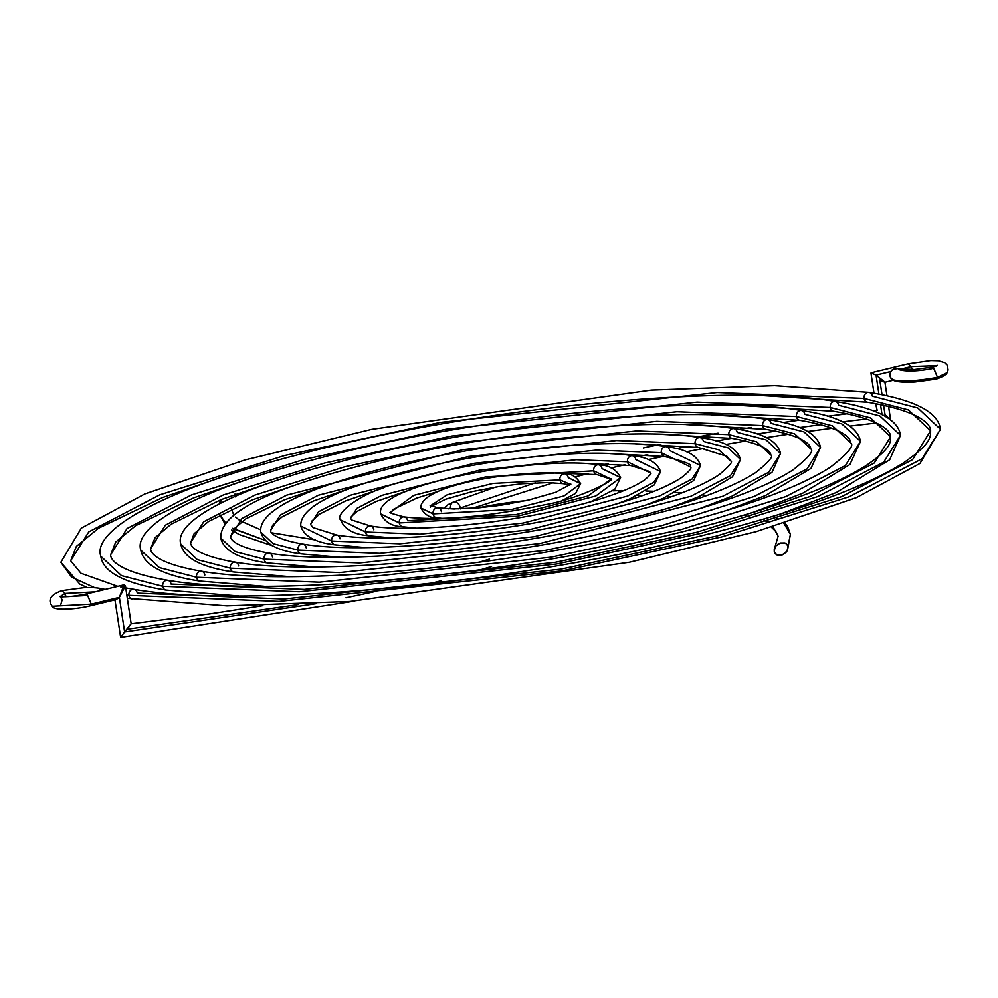 <?xml version="1.0" encoding="UTF-8"?>
<svg xmlns="http://www.w3.org/2000/svg" width="998" height="998" viewBox="0 0 998 998"><rect width="100%" height="100%" fill="white"/><g stroke="black" fill="none" stroke-linecap="round" stroke-linejoin="round"><path stroke-width="1.5" d="M448.539 508.805A37.325 7.048 171.4 0 1 450.622 507.945A6.225 4.678 68.7 0 1 453.454 502.081A6.225 4.678 68.7 0 1 460.265 508.007A24.888 4.691 -8.6 0 0 458.144 508.918A24.888 4.691 171.4 0 1 460.265 508.007A6.225 4.678 -111.3 0 0 453.092 502.219M460.34 508.88A6.225 4.678 -111.3 0 0 460.265 508.007L535.327 482.857L460.265 508.007M893.934 380.6C897.539 382.084 904.587 382.558 915.091 382.009L936.136 379.165L937.484 377.431C914.767 381.386 899.572 382.047 891.875 379.44A6.225 5.664 106.4 0 0 893.909 380.587M898.599 369.16L899.497 369.834C906.496 371.743 917.299 371.393 931.907 368.773L933.118 367.077L937.209 365.355L936.473 366.254M873.999 393.224L870.955 373.04L876.057 375.136L878.926 394.123L876.057 375.136L890.89 371.543L876.057 375.136L871.079 372.84L908.08 363.896L911.199 366.64L912.247 369.722L911.199 366.64L936.598 365.717L911.199 366.64L900.233 369.285L911.199 366.64L908.08 363.896L930.847 360.627L938.432 360.852L944.707 362.761L947.202 365.293L948.1 370.033L947.114 372.691L937.484 377.431L947.114 372.691C946.166 374.861 942.549 377.007 936.274 379.128L937.484 377.431L933.118 367.077M886.973 395.769L884.902 382.122L876.057 375.136L884.777 382.321L879.799 380.026L882.02 394.721M882.032 414.657L880.51 404.577L882.032 414.657M883.604 405.225L885.026 414.594L890.253 419.771M866.663 418.998L842.487 421.83L866.663 418.998M820.743 424.624L799.46 427.568L820.743 424.624M775.596 431.099L757.245 433.993L775.596 431.099M731.522 438.309L716.09 441.054L731.522 438.309M688.82 446.181L676.245 448.663L688.82 446.181M647.727 454.614L637.909 456.76L647.727 454.614M608.431 463.534L601.27 465.268L608.431 463.534M571.031 472.927L566.477 474.137L571.031 472.927M104.091 589.194C98.116 587.722 91.167 587.236 83.283 587.76L61.888 590.629L64.97 593.436L66.068 596.742L64.97 593.436L60.279 596.48L64.97 593.436L95.184 591.839L64.97 593.436L61.751 590.666C50.511 594.796 47.368 599.998 52.283 606.248L91.255 604.139L89.957 605.886L91.255 604.139L119.373 597.353L91.255 604.139L52.283 606.248C53.455 611.163 77.819 609.054 89.957 605.886L116.192 599.561L119.373 597.353L124.6 631.921L120.633 637.36L124.6 631.921L316.378 603.628L124.6 631.921L119.373 597.353L125.424 585.814L120.82 587.061M114.77 598.613L119.373 597.353L124.002 584.853L86.988 593.81L85.678 595.557L60.554 596.954L62.163 599.798L60.828 604.439M376.82 591.178L345.969 597.765M262.898 605.674L210.316 613.795L131.162 623.762L127.195 629.214C132.385 622.203 131.524 623.101 124.6 631.921C131.524 623.101 132.385 622.203 127.195 629.214L298.701 604.514M479.015 562.261L489.581 559.067M454.315 508.943A6.225 5.252 99 0 0 453.429 508.93A6.225 5.252 -81 0 1 454.315 508.943M478.329 507.857A79.453 14.995 171.4 0 1 525.559 500.709L508.319 502.668L478.329 507.857A79.453 14.995 171.4 0 1 525.559 500.709L504.626 503.179L478.329 507.857M494.571 506.073A72.642 13.71 171.4 0 1 509.516 503.815L494.571 506.073A72.642 13.71 171.4 0 1 509.516 503.815L494.534 506.073M86.988 593.81L91.255 604.139L86.976 593.81C74.713 596.417 65.594 597.253 59.593 596.317L60.554 596.954M98.228 591.103A6.225 5.664 -73.6 0 1 104.328 589.269M98.029 591.352L100.835 589.294L105.164 589.643M875.57 403.616L877.18 410.365M896.715 368.512A6.225 5.664 106.4 0 0 891.875 379.44C899.572 382.047 914.767 381.386 937.484 377.431L933.255 367.039L914.393 369.584L897.439 368.661M890.54 377.581L893.796 380.562L897.102 380.537M897.589 368.711L893.222 369.198L890.777 371.755L890.041 374.063M133.969 589.331A4.978 4.204 99 0 0 128.929 595.344L279.128 601.382L562.111 570.856L721.542 536.974L849.261 496.742L921.99 458.818L940.465 429.252L921.99 458.818L849.261 496.742L721.542 536.974L562.111 570.856L279.128 601.382L128.929 595.344A4.978 4.204 -81 0 1 133.969 589.331A4.978 4.204 -81 0 1 137.25 593.124L284.081 599.012L560.739 569.172L716.601 536.063L841.464 496.73L912.559 459.654L930.623 430.749L908.392 409.916L864.068 398.427L908.392 409.916L930.623 430.749C930.909 424.923 921.453 411.301 867.437 402.219A4.978 4.204 -81 0 1 867.349 402.206A4.978 4.204 -81 0 1 864.068 398.427A4.978 4.204 -81 0 1 869.096 392.414A4.978 4.204 99 0 0 864.068 398.427L717.225 392.526L440.58 422.366L284.717 455.487L159.855 494.808L88.76 531.897L70.683 560.801L88.76 531.897L159.855 494.808L284.717 455.487L440.58 422.366L717.225 392.526L864.068 398.427A4.978 4.204 99 0 0 867.349 402.206M869.096 392.414A4.978 4.204 -81 0 1 872.377 396.194L917.723 407.957L940.465 429.252C938.307 412.024 914.48 399.736 869.009 392.389L774.436 385.677L651.245 390.106L371.892 429.302L245.021 459.941L144.822 493.948L81.349 528.092L60.841 562.286L71.669 577.143L94.698 587.66L71.669 577.143L60.841 562.286L79.877 584.117L87.213 587.56M126.808 595.008L128.929 595.344L126.808 595.008M132.223 599.137A4.978 4.204 -81 0 1 128.929 595.344A4.978 4.204 99 0 0 132.223 599.137M167.751 580.275A4.978 4.204 99 0 0 162.724 586.3L299.263 591.777L556.522 564.02L701.457 533.231L817.574 496.655L883.692 462.186L900.483 435.303L883.692 462.186L817.574 496.655L701.457 533.231L556.522 564.02L299.263 591.777L162.724 586.3A4.978 4.204 -81 0 1 167.751 580.275A4.978 4.204 -81 0 1 171.045 584.067L304.228 589.419L555.15 562.348L696.517 532.308L809.777 496.642L874.26 463.01L890.64 436.787L870.481 417.9L830.274 407.471L870.481 417.9L890.64 436.787C890.989 431.86 882.644 419.509 833.654 411.276A4.978 4.204 -81 0 1 833.555 411.263A4.978 4.204 -81 0 1 830.274 407.471A4.978 4.204 -81 0 1 835.301 401.458A4.978 4.204 99 0 0 830.274 407.471L697.091 402.119L446.168 429.19L304.802 459.23L191.541 494.908L127.058 528.528L110.666 554.751L127.058 528.528L191.541 494.908L304.802 459.23L446.168 429.19L697.091 402.119L830.274 407.471A4.978 4.204 99 0 0 833.555 411.263M835.301 401.458A4.978 4.204 -81 0 1 838.594 405.25L879.812 415.941L900.483 435.303C898.337 419.335 876.581 408.045 835.214 401.446C727.355 382.496 472.353 408.07 296.281 455.188C165.381 488.87 91.567 529.901 100.835 556.235L121.507 575.609L162.724 586.3L121.507 575.609L100.823 556.223M166.017 590.08A4.978 4.204 -81 0 1 162.724 586.3A4.978 4.204 99 0 0 166.017 590.08M201.546 571.23A4.978 4.204 99 0 0 196.519 577.243L319.41 582.183L550.933 557.196L681.385 529.489L785.888 496.567L845.381 465.542L860.501 441.353L845.381 465.542L785.888 496.567L681.385 529.489L550.933 557.196L319.41 582.183L196.519 577.243A4.978 4.204 -81 0 1 201.546 571.23A4.978 4.204 -81 0 1 204.839 575.01M801.506 410.515A4.978 4.204 99 0 0 796.479 416.528L832.557 425.884L850.658 442.838L832.557 425.884L796.479 416.528A4.978 4.204 -81 0 1 801.506 410.515A4.978 4.204 -81 0 1 804.8 414.295L841.888 423.925L860.501 441.353C857.382 426.121 837.696 415.842 801.419 410.502C704.363 393.449 475.16 416.453 316.853 458.818C199.188 489.195 132.647 525.734 140.818 550.197L159.418 567.625L196.519 577.243L159.418 567.625L140.805 550.172M275.049 480.961L220.932 499.699L170.945 524.324L155.102 537.66L150.648 548.7L165.356 525.173L223.24 494.996L324.874 462.972L451.757 436.026L676.956 411.725L796.479 416.528L676.956 411.725L451.757 436.026L324.874 462.972L223.24 494.996L165.356 525.173L150.648 548.7C150.261 552.568 156.923 563.695 201.459 571.218C291.379 586.936 501.557 567.75 657.158 529.314C739.68 509.092 797.414 488.384 830.373 467.214C847.813 453.616 854.575 445.495 850.658 442.838C851.045 439.157 845.007 428.005 799.86 420.333A4.978 4.204 -81 0 1 799.76 420.308A4.978 4.204 -81 0 1 796.479 416.528A4.978 4.204 99 0 0 799.76 420.308M199.812 581.023A4.978 4.204 -81 0 1 196.519 577.243A4.978 4.204 99 0 0 199.812 581.023M235.341 562.173A4.978 4.204 99 0 0 230.313 568.186L339.545 572.578L545.357 550.372L661.3 525.746L754.189 496.48L807.083 468.898L820.518 447.391L807.083 468.898L754.189 496.48L661.3 525.746L545.357 550.372L339.545 572.578L230.313 568.186A4.978 4.204 -81 0 1 235.341 562.173A4.978 4.204 -81 0 1 238.634 565.966M767.712 419.559A4.978 4.204 99 0 0 762.684 425.585L794.645 433.868L810.675 448.888L794.645 433.868L762.684 425.585A4.978 4.204 -81 0 1 767.712 419.559A4.978 4.204 -81 0 1 771.005 423.352L803.976 431.897L820.518 447.391C817.524 433.481 799.897 424.2 767.624 419.547C681.36 404.415 478.005 424.824 337.411 462.436C232.996 489.507 173.727 521.58 180.8 544.147L197.342 559.641L230.313 568.186L197.342 559.641L180.788 544.135M302.132 482.708L252.656 499.773L208.395 521.58L194.136 533.693L190.63 542.65L203.667 521.817L254.927 495.083L344.959 466.727L457.334 442.85L656.809 421.331L762.684 425.585L656.809 421.331L457.334 442.85L344.959 466.727L254.927 495.083L203.667 521.817L190.643 542.65C190.231 545.357 194.772 555.225 235.254 562.161C314.906 576.096 501.395 559.08 639.394 524.998C712.597 507.046 763.769 488.696 792.923 469.971C808.392 457.733 814.318 450.709 810.675 448.888C811.112 446.044 806.072 436.176 766.065 429.377A4.978 4.204 -81 0 1 765.977 429.365A4.978 4.204 -81 0 1 762.684 425.585A4.978 4.204 99 0 0 765.977 429.365M233.607 571.979A4.978 4.204 -81 0 1 230.313 568.186A4.978 4.204 99 0 0 233.607 571.979M269.136 553.129A4.978 4.204 99 0 0 264.108 559.142L359.679 562.972L539.768 543.548L722.502 496.393L768.772 472.254L780.536 453.441L768.772 472.254L722.502 496.393L539.768 543.548L359.679 562.972L264.108 559.142A4.978 4.204 -81 0 1 269.136 553.129A4.978 4.204 -81 0 1 272.429 556.909M733.917 428.616A4.978 4.204 99 0 0 728.889 434.629L756.734 441.852L770.693 454.926L756.734 441.852L728.889 434.629A4.978 4.204 -81 0 1 733.917 428.616A4.978 4.204 -81 0 1 737.21 432.408L766.065 439.881L780.536 453.441C777.667 440.842 762.098 432.571 733.829 428.604C664.967 416.777 512.336 429.901 392.326 457.683C291.279 481.959 219.548 507.633 220.783 538.097L235.254 551.657L264.108 559.142L235.254 551.657L220.783 538.097C223.652 550.696 239.221 558.967 267.489 562.934L314.869 566.951M329.24 484.454L284.368 499.861L245.845 518.823L233.544 529.277L230.625 536.612L241.965 518.461L286.613 495.17L462.922 449.674L636.674 430.924L728.889 434.629L636.674 430.924L462.922 449.674L286.613 495.17L241.965 518.461L230.625 536.612C230.164 538.496 233.769 547.079 269.048 553.104C338.447 565.255 501.233 550.422 621.642 520.669C685.514 505 730.124 489.008 755.474 472.715C768.822 462.086 773.887 456.161 770.693 454.926C771.13 453.154 767.986 444.584 732.27 438.434A4.978 4.204 -81 0 1 732.183 438.421A4.978 4.204 -81 0 1 728.889 434.629A4.978 4.204 99 0 0 732.183 438.421M267.389 562.922A4.978 4.204 -81 0 1 264.108 559.142A4.978 4.204 99 0 0 267.389 562.922M302.93 544.072A4.978 4.204 99 0 0 297.903 550.085L379.826 553.379L534.179 536.724L690.803 496.305L730.474 475.622L740.553 459.492L730.474 475.622L690.803 496.305L534.179 536.724L379.826 553.379L297.903 550.085A4.978 4.204 -81 0 1 302.93 544.072A4.978 4.204 -81 0 1 306.211 547.852M700.134 437.673A4.978 4.204 99 0 0 695.095 443.686L718.81 449.836L730.711 460.976L718.81 449.836L695.095 443.686A4.978 4.204 -81 0 1 700.134 437.673A4.978 4.204 -81 0 1 703.415 441.453L728.153 447.865L740.553 459.492C737.073 447.84 723.575 440.555 700.035 437.648C635.389 426.321 483.593 441.578 378.541 469.671C297.641 491.453 258.382 512.236 260.765 532.046L273.165 543.673L297.903 550.085L273.165 543.673L260.765 532.046C264.233 543.698 277.743 550.983 301.284 553.89L340.243 557.271M356.386 486.188L313.397 501.021L282.085 516.889L272.741 525.123L270.608 530.562L280.263 515.093L318.312 495.257L468.511 456.498L616.539 440.53L695.095 443.686L616.539 440.53L468.511 456.498L318.312 495.257L280.263 515.093L270.608 530.562C270.159 531.472 272.055 538.708 302.843 544.06C362.761 554.589 504.913 541.353 608.032 515.33C661.699 501.882 698.762 488.321 719.221 474.649C729.501 466.029 733.33 461.475 730.711 460.976L726.956 456.348L698.475 447.491A4.978 4.204 -81 0 1 698.388 447.466A4.978 4.204 -81 0 1 695.095 443.686A4.978 4.204 99 0 0 698.388 447.466M301.184 553.865A4.978 4.204 -81 0 1 297.903 550.085A4.978 4.204 99 0 0 301.184 553.865M336.725 535.015A4.978 4.204 99 0 0 331.698 541.028L399.961 543.773L528.591 529.901L659.117 496.218L692.175 478.978L700.571 465.53L692.175 478.978L659.117 496.218L528.591 529.901L399.961 543.773L331.698 541.028A4.978 4.204 -81 0 1 336.725 535.015A4.978 4.204 -81 0 1 340.006 538.808M666.34 446.717A4.978 4.204 99 0 0 661.3 452.73L690.728 467.027L661.3 452.73A4.978 4.204 -81 0 1 666.34 446.717A4.978 4.204 -81 0 1 669.621 450.51L700.571 465.53C697.328 455.25 685.888 448.975 666.24 446.705C613.071 437.423 489.681 449.599 402.493 472.416C333.669 490.143 299.749 508.007 300.747 526.008L331.698 541.028L300.747 526.008C303.991 536.288 315.43 542.563 335.066 544.833L365.667 547.59M383.594 487.91L345.582 500.909L319.759 513.995L312.05 520.844L310.59 524.511L318.574 511.737L349.999 495.345L474.1 463.322L596.392 450.123L661.3 452.73L596.392 450.123L474.1 463.322L349.999 495.345L318.574 511.737L310.59 524.511L313.048 527.58L336.638 535.003C386.164 543.723 504.102 532.757 589.556 511.176C634.054 500.023 664.73 488.808 681.559 477.543C688.732 471.929 691.789 468.424 690.728 467.027C686.325 466.34 702.854 465.916 664.68 456.535A4.978 4.204 -81 0 1 664.593 456.523A4.978 4.204 -81 0 1 661.3 452.73A4.978 4.204 99 0 0 664.593 456.523M334.979 544.821A4.978 4.204 -81 0 1 331.698 541.028A4.978 4.204 99 0 0 334.979 544.821M370.52 525.971A4.978 4.204 99 0 0 365.48 531.984L420.096 534.179L523.002 523.077L627.43 496.131L653.865 482.333L660.589 471.58L653.865 482.333L627.43 496.131L523.002 523.077L420.096 534.179L365.48 531.984A4.978 4.204 -81 0 1 370.52 525.971A4.978 4.204 -81 0 1 373.801 529.751M632.545 455.774A4.978 4.204 99 0 0 627.517 461.787L650.746 473.077L627.517 461.787A4.978 4.204 -81 0 1 632.545 455.774A4.978 4.204 -81 0 1 635.826 459.554L660.589 471.58C657.046 462.398 647.665 457.121 632.458 455.762C586.163 447.516 473.189 460.265 404.19 481.211C355.575 493.361 334.455 515.592 340.73 519.958L365.48 531.984L340.73 519.958C344.273 529.14 353.654 534.417 368.861 535.776L391.154 537.885M410.939 489.619L376.059 501.495L356.748 511.575L351.346 516.577L350.572 518.473L356.872 508.381L381.698 495.432L479.689 470.145L576.258 459.729L627.517 461.787L576.258 459.729L479.689 470.145L381.698 495.432L356.872 508.381L350.572 518.473L351.857 520.033L370.42 525.946C406.997 532.296 490.891 525.397 557.171 510.29C600.372 500.385 629.501 490.28 644.571 479.963C649.636 475.647 651.694 473.351 650.746 473.077L649.399 471.455L630.886 465.592L584.554 463.371M630.898 465.592A4.978 4.204 -81 0 1 630.798 465.579A4.978 4.204 -81 0 1 627.517 461.787A4.978 4.204 99 0 0 630.798 465.579M368.773 535.764A4.978 4.204 -81 0 1 365.48 531.984A4.978 4.204 99 0 0 368.773 535.764M404.315 516.914A4.978 4.204 99 0 0 399.275 522.927L517.413 516.24L595.731 496.031L620.606 477.63L595.731 496.031L517.413 516.24L399.275 522.927A4.978 4.204 -81 0 1 404.315 516.914A4.978 4.204 -81 0 1 407.596 520.694L516.041 514.569L587.934 496.018L610.826 479.314M598.75 464.831A4.978 4.204 99 0 0 593.723 470.844L610.739 478.978L593.723 470.844A4.978 4.204 -81 0 1 598.75 464.831A4.978 4.204 -81 0 1 602.031 468.611L620.606 477.63C616.502 469.434 609.179 465.155 598.663 464.806C540.904 455.425 372.753 484.392 380.712 513.908L399.275 522.927L380.712 513.908C384.816 522.104 392.127 526.383 402.656 526.732L416.765 528.179M390.53 512.286L413.808 495.357L485.727 476.894L593.723 470.844L485.727 476.894L413.808 495.357L390.53 512.286M597.103 474.649A4.978 4.204 -81 0 1 597.004 474.624A4.978 4.204 -81 0 1 593.723 470.844A4.978 4.204 99 0 0 597.004 474.624A4.978 4.204 99 0 0 597.103 474.649M402.568 526.707A4.978 4.204 -81 0 1 399.275 522.927A4.978 4.204 99 0 0 402.568 526.707M438.097 507.857A4.978 4.204 99 0 0 433.07 513.87L511.837 509.417L564.045 495.944L580.624 483.681L564.045 495.944L511.837 509.417L433.07 513.87A4.978 4.204 -81 0 1 438.097 507.857A4.978 4.204 -81 0 1 441.39 511.65M564.955 473.875A4.978 4.204 99 0 0 559.928 479.888L570.594 484.529L559.928 479.888A4.978 4.204 -81 0 1 564.955 473.875A4.978 4.204 -81 0 1 568.249 477.668L580.624 483.681C576.407 476.695 571.143 473.426 564.868 473.863C528.092 468.923 420.694 483.157 420.694 507.857L433.07 513.87L420.694 507.857C424.911 514.843 430.163 518.112 436.45 517.675A4.978 4.204 -81 0 1 436.363 517.663A4.978 4.204 -81 0 1 433.07 513.87A4.978 4.204 99 0 0 436.363 517.663M430.525 505.712L447.141 494.821L492.987 483.431L559.928 479.888L492.987 483.431L447.141 494.821L430.525 505.712M569.758 485.315L563.309 483.693A4.978 4.204 -81 0 1 563.209 483.681A4.978 4.204 -81 0 1 559.928 479.888A4.978 4.204 99 0 0 563.209 483.681M593.448 501.033A24.888 4.691 -8.6 0 0 591.627 501.445A24.888 4.691 171.4 0 1 593.448 501.033M233.806 528.952L265.006 540.267L232.659 528.266M225.723 523.127L219.897 514.743L225.723 523.127M219.947 503.479L221.618 499.424M235.54 496.892L235.453 495.407L234.779 496.468L234.967 494.06L235.54 496.892M231.336 508.98L233.881 515.193M637.56 495.42L642.824 495.544M667.375 496.48L671.579 496.717M694.733 498.476L697.789 498.775M719.333 501.445L721.317 501.745M740.903 505.387L741.951 505.612M773.575 516.328L777.891 518.81M783.917 523.401L790.416 534.317L787.559 549.886L786.1 552.293L781.921 555.113L777.255 555.113L774.523 552.518L774.236 549.611L778.116 536.213L772.963 526.732L778.116 536.213L775.708 531.335L771.379 527.206M787.559 549.886L790.416 534.317L787.085 550.884M767.312 522.016L763.408 519.609M712.248 504.739L711.15 504.564L712.248 504.739M689.019 501.745L687.123 501.557L689.019 501.745M662.984 499.661L660.314 499.511L662.984 499.661M634.217 498.489L630.973 498.426L634.217 498.489M621.168 490.542A6.225 3.93 90.4 0 0 618.311 492.8A6.225 3.93 -89.6 0 1 621.442 490.529A6.225 3.93 -89.6 0 1 622.877 491.016M778.116 544.035L780.349 542.962L776.145 545.744M780.349 542.962L784.964 542.949L786.948 544.372L787.983 546.941L786.948 544.372L784.964 542.949L780.349 542.962M775.296 546.879L774.174 551.108L775.234 553.69L777.255 555.113L781.921 555.113L786.911 551.183M884.927 382.284L893.148 380.3M888.569 406.361L890.64 420.071M472.141 508.331L553.304 482.758M575.197 476.882L588.096 473.588M611.088 467.975L624.873 464.769M648.076 459.629L663.545 456.36M686.362 451.782L703.889 448.426M725.82 444.447L745.556 441.029M766.264 437.635L788.333 434.242M807.656 431.485L832.195 428.242M849.772 426.071L876.469 422.99M64.907 594.309L65.893 596.754L64.907 594.309M114.97 599.86L120.633 637.36L354.515 601.095M491.552 566.515L480.637 569.771M441.079 580.749L428.217 584.067M125.424 585.814L131.162 623.775M443.773 508.518L447.915 504.701L453.179 502.181L495.519 487.111M454.539 508.968L453.366 508.93M616.29 454.003L618.061 453.591M643.323 447.94L660.863 444.222M696.529 437.124L718.061 433.157M739.081 429.502L751.482 427.443M782.993 422.528L798.974 420.183M827.641 416.216L847.14 413.746M873.225 410.789L876.606 410.428M125.748 587.922L133.869 589.319C242.851 608.293 494.833 585.801 684.902 539.831C787.497 515.18 860.089 489.706 902.691 463.396C931.77 443.673 930.498 436.762 930.623 430.749M117.864 586.35L80.975 573.264L70.683 560.801L76.384 546.38L98.627 528.154L162.649 497.528L220.932 477.468M127.32 598.313L226.883 605.861L350.036 601.445L629.364 562.261L756.235 531.61L856.446 497.615L919.944 463.471L940.478 429.277M867.437 402.219L762.472 395.57M247.978 479.215L193.886 497.79L135.828 525.559L115.743 542.014L110.666 554.751C110.329 559.491 118.051 571.879 167.664 580.262C266.516 597.49 495.32 577.069 667.849 535.327C761 512.96 826.868 489.831 865.491 465.979C891.825 448.127 890.49 441.964 890.64 436.787M100.835 556.235C102.981 572.203 124.738 583.493 166.105 590.092L238.859 595.968M833.654 411.276L737.148 405.238M900.495 435.328L889.68 459.779L836.436 492.451L780.386 514.07M140.818 550.197C143.924 565.417 163.622 575.696 199.899 581.048L264.171 586.3M799.86 420.333L711.799 414.919M860.501 441.366L849.897 464.519L802.641 493.249L753.328 512.323M180.8 544.147C183.794 558.057 201.421 567.338 233.694 571.991L289.507 576.632M766.065 429.377L686.449 424.587M820.518 447.416L810.95 468.449L765.516 495.519L726.27 510.577M732.27 438.434L661.063 434.267M780.536 453.454L771.99 472.366L732.145 496.131L699.186 508.83M698.475 447.491L635.651 443.96M740.553 459.504L732.482 476.819L698.775 496.742L672.078 507.084M664.68 456.535L610.165 453.653M700.571 465.542L693.61 480.662L663.258 498.276L644.933 505.35M660.589 471.592L654.326 484.891L630.312 498.701L617.725 503.628M390.492 512.236C388.284 512.448 392.85 514.007 404.215 516.902C439.893 520.993 486.625 516.964 544.409 504.826C579.95 498.975 618.361 478.117 610.764 478.915M610.676 479.127L597.091 474.636L558.655 473.127M438.559 491.29L416.815 498.064L393.786 509.155L390.642 512.411M620.606 477.643L614.818 489.294L590.379 501.919M430.138 505.45L438.01 507.845L453.317 508.93L479.402 507.757L502.73 504.913L528.815 499.986L555.699 492.301L570.881 484.155M563.309 483.693L548.002 482.608L521.904 483.781L498.588 486.625L472.503 491.552L445.607 499.237L431.548 506.223M430.437 507.383L430.537 506.373M580.624 483.681L575.646 493.361L562.76 500.248M442.663 518.411L436.45 517.675M272.891 545.869L239.046 534.479L231.748 529.975M225.061 523.975L219.809 514.793M649.848 503.578L650.671 503.616M677.642 505.113L678.341 505.175M744.283 515.33L750.459 517.176M612.859 490.829L624.012 490.554M790.416 534.317L787.746 526.969L785.064 523.039M748.226 503.541L746.841 503.154M729.114 499.05L726.469 498.563M706.858 495.532L702.642 495.02M681.759 492.962L675.671 492.501M654.064 491.303L645.831 491.004M219.385 503.765L220.408 499.911M315.331 539.906L271.693 532.807M260.615 529.751L240.094 520.707L235.516 517.051"/></g></svg>

